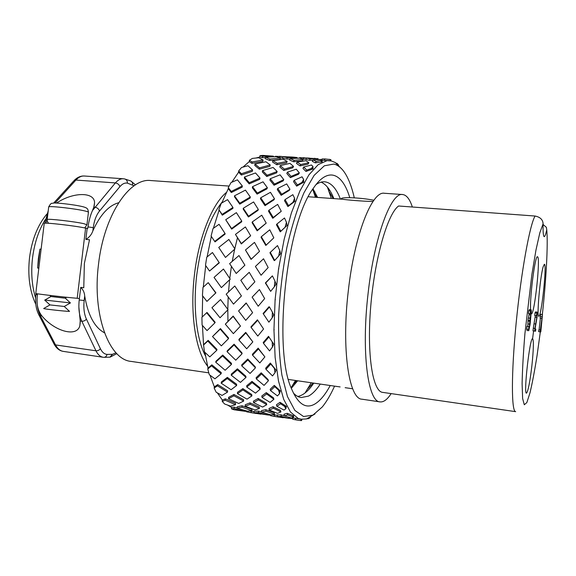 <?xml version="1.0" encoding="UTF-8"?>
<svg xmlns="http://www.w3.org/2000/svg" width="576" height="576" viewBox="0 0 576 576"><rect width="100%" height="100%" fill="white"/><g stroke="black" fill="none" stroke-linecap="round" stroke-linejoin="round"><path stroke-width="0.86" d="M531.936 365.27C529.934 382.118 528.113 391.414 526.457 393.156C523.361 394.366 529.913 336.672 532.634 338.71C533.801 340.51 533.57 349.366 531.936 365.27M530.568 309.708L530.554 309.434C529.805 296.006 535.241 254.902 537.458 256.781C540.799 256.097 534.528 315.108 531.418 313.733L531.223 313.618M543.146 266.832L544.342 264.276C547.135 263.599 541.375 317.498 538.798 316.246C536.53 317.606 540.065 277.085 543.146 266.832M535.558 331.2L533.002 330.876L533.297 328.219L534.91 328.406L534.614 331.063L535.558 331.2L535.795 329.047L535.046 328.925L537.026 317.354L537.142 312.091L536.342 315.734L536.89 314.244L536.81 317.419L534.91 328.406M533.002 330.876L534.614 331.063M533.297 328.219L535.356 315.626M536.342 315.734L534.73 315.562L536.357 315.742M534.73 315.562L535.025 312.89L536.638 313.063M535.025 312.89L535.522 311.911L537.113 312.084L535.522 311.911M530.23 313.697L530.849 312.084L530.842 314.978L530.035 318.211L529.416 327.269L529.027 328.349L528.746 326.506L528.782 330.674L530.071 324.418L531.36 311.04L531.101 309.758L530.532 310.831L530.23 313.697L528.48 313.502L530.215 313.697M528.48 313.502L528.797 310.644L530.532 310.831M528.797 310.644L529.373 309.578L531.079 309.766M527.054 330.48L528.782 330.674L527.054 330.48L526.694 329.17L528.43 329.364M526.694 329.17L527.011 326.304L528.746 326.506M528.79 327.197L529.416 327.269M527.818 326.398L528.062 320.249L529.79 320.443M528.062 320.249L528.307 318.017L530.035 318.211M528.437 318.038L529.229 313.589M540.799 331.934L538.639 331.668L538.834 329.882L540.346 330.055L540.144 331.841L540.799 331.934L542.484 314.474L540.346 330.055M538.639 331.668L540.144 331.841M539.086 329.911L540.367 318.262L541.872 318.427M540.367 318.262L541.634 318.348M540.13 318.182L540.302 316.584L541.814 316.75M540.338 316.591L540.85 314.258L542.347 314.417M535.082 216.036L398.599 205.999C387.734 213.509 374.688 258.199 370.728 306.41C366.674 354.643 372.744 391.673 382.687 392.378L515.671 411.66C511.366 411.847 511.164 373.687 516.175 322.812C521.15 271.966 529.87 224.352 535.082 216.036C540.245 217.094 542.909 219.701 543.082 223.855C542.93 232.157 543.312 236.419 544.219 236.642C544.91 236.606 545.753 234.331 546.754 229.824L546.372 227.318L543.074 224.496M373.918 200.246L370.584 199.649C358.193 197.554 341.719 197.014 341.352 198.619L341.532 199.159M222.242 201.917C209.678 217.526 201.175 241.92 196.726 275.083C192.823 307.433 196.625 339.588 205.495 355.903M373.039 201.47C362.347 201.326 345.787 199.829 342.569 199.238L308.362 196.754M340.121 386.921L332.071 385.783L340.128 386.928M288.497 379.454L332.071 385.783M50.962 296.532L64.109 298.08L65.246 298.123L66.722 297.274M43.812 308.448L43.69 308.52C43.97 309.118 72.353 312.091 69.35 311.213L64.253 306.497M49.954 304.913L64.253 306.468L70.351 302.969M44.798 300.074L70.445 302.918M118.613 202.766C108.734 205.452 100.152 214.812 92.88 230.839C91.606 234.583 89.258 237.434 85.853 239.4L87.185 228.262L85.601 228.118C75.794 225.886 45.202 222.35 44.23 223.337L44.208 223.56M87.185 228.262L87.826 228.326L87.998 226.894C88.97 220.5 90.468 215.035 92.498 210.514L115.38 182.923L75.91 180.058L55.073 203.04M92.498 210.514L93.83 207.094L94.558 202.802C94.673 191.642 72.914 191.93 56.556 203.076M47.657 215.482L46.058 223.2M78.862 306.864L80.208 321.012L79.87 325.598C77.213 337.5 54.965 331.69 41.882 315.907C38.246 311.213 36.655 305.402 37.094 298.476M37.512 293.803L37.39 294.79C36.504 303.026 37.483 309.996 40.32 315.698L55.541 344.93L95.962 350.791L81.821 321.228L80.208 321.012M79.387 298.548L80.726 287.381C83.138 289.678 84.463 292.55 84.708 295.992L84.168 300.514C83.376 307.829 84.125 314.014 86.4 319.075C85.277 320.594 83.75 321.314 81.821 321.228C79.186 315.446 78.314 308.369 79.222 299.981L79.387 298.548L77.198 298.282L85.601 228.118M85.853 239.4L89.518 239.76L84.37 263.405L83.772 287.748L80.726 287.381M84.708 295.992C88.049 315.302 94.637 327.571 104.472 332.791M226.426 192.434C212.234 203.911 198.698 237.305 194.45 274.723C189.72 313.524 195.703 351.324 207.54 366.062M229.09 186.077L150.833 180.554C129.622 177.588 103.939 215.251 98.503 264.37C92.002 314.842 109.166 359.827 131.162 361.411L208.771 372.845M412.344 207.007C409.802 199.138 406.555 194.976 402.61 194.53C391.205 191.93 374.364 236.333 368.1 293.364C361.159 352.051 367.992 402.127 380.059 401.89C383.645 402.286 387.338 399.528 391.14 393.602M402.61 194.53L384.379 193.27C372.125 190.634 354.478 234.634 348.264 291.226C341.33 349.452 349.063 399.29 361.98 399.197L380.059 401.89M41.112 249.221L39.931 249.098L37.649 268.034L38.83 268.164M37.649 268.034L38.383 258.502L39.931 249.098M77.198 298.282C67.205 297.497 36.569 293.954 35.777 293.486L35.784 293.407M315.029 413.928L306.511 418.946L301.205 419.198L298.188 418.45L290.455 412.013L283.709 399.377L278.482 380.981L275.126 357.379L273.953 329.731L275.112 299.606L278.568 268.841L284.148 239.342L291.391 212.947L299.837 191.11L308.945 174.838L318.182 164.65L327.067 160.632L331.344 160.963L335.218 162.497L341.993 169.207M329.321 160.668L324.101 160.366L325.102 158.947L330.833 159.617L330.934 160.466L329.299 159.257M305.986 159.322L302.659 159.127M282.514 157.961L279.828 157.81M265.385 157.622L262.354 157.709L259.711 157.061L260.035 155.642L262.793 155.412L273.355 156.154L262.627 156.269L262.354 157.709M256.09 157.99L259.711 157.061M263.117 160.013L262.75 161.438L251.914 163.361L249.242 161.626L249.451 160.265L252.346 158.422L258.646 157.723L263.117 160.013L252.072 161.964L251.914 163.361M242.993 167.083L249.242 161.626M252.583 169.963L252.338 171.31L241.373 175.039L238.586 172.195L238.673 170.978L241.567 167.486L247.982 165.744L252.583 169.963L241.402 173.765L241.373 175.039M231.84 182.218L238.586 172.195M242.323 185.947L242.201 187.121L231.3 192.528L228.305 188.64L228.269 187.639L231.005 182.578L237.427 179.842L242.323 185.947L231.206 191.455L231.3 192.528M221.832 202.925L228.305 188.64M232.934 207.446L232.927 208.368L222.314 215.186L218.873 209.686L221.278 203.256L227.578 199.642L232.934 207.446L222.113 214.394L222.314 215.186M213.415 228.29L219.017 210.384M225.022 233.46L225.122 234.065L215.014 241.884L211.097 236.059L213.005 228.586L219.06 224.302L225.022 233.46L214.711 241.438L215.014 241.884M207.094 256.932L211.327 236.405M212.45 252.526L219.319 262.8L209.534 271.044L219.146 262.562L212.45 252.526L206.762 257.213L205.488 265.284L209.534 271.044M203.278 287.136L205.718 265.615M208.224 282.643L215.921 292.838L206.928 301.392L215.712 292.99L208.224 282.643L202.982 287.402L202.421 295.582L206.928 301.392M202.205 317.009L202.68 295.92M206.647 312.768L207.029 312.437L215.15 322.301L214.927 322.834L206.647 312.768L201.91 317.29L202.09 325.058L207.036 330.595L214.927 322.834M203.861 344.405L208.166 340.358L216.994 349.402L216.799 350.273L209.801 356.882L204.466 351.929L203.566 345.024L202.421 325.433M208.03 368.078L211.831 364.831L221.263 372.6L221.126 373.752L214.956 378.828L209.297 374.681L207.77 369.014L208.03 368.078L204.919 352.361M214.344 386.878L217.714 384.595L227.592 390.766L227.527 392.112L222.062 395.431L216.194 392.249L214.157 388.066L214.344 386.878L210.002 375.206M222.343 400.068L225.353 398.844L235.505 403.229L235.541 404.698L230.638 406.152L224.647 404.014L222.242 401.429L222.343 400.068L217.411 392.926M244.562 410.414L244.642 411.257L234.122 409.788L231.494 408.816L231.494 407.362L227.678 405.115M231.494 407.362L234.238 407.196L237.19 407.988M314.878 191.786L313.942 192.6M328.918 190.879L329.659 190.152M297.446 381.103L295.531 381.938M292.154 386.122L292.716 386.87M306.792 391.514L306.425 390.967M249.941 410.969L254.016 411.631M254.131 412.776L267.962 415.001L258.595 412.618L254.131 412.776L253.98 411.271L258.365 411.098L261.67 411.998M237.175 408.276L237.226 406.807L242.006 405.756L251.777 409.126L252.007 410.645L242.05 407.218L237.175 408.276L247.522 411.199L252.007 410.645M272.707 414.634L277.315 415.368M276.862 406.274L276.43 404.762L280.044 402.322L286.258 406.296L285.854 408.73L284.594 406.39L280.562 403.783L276.862 406.274L283.997 410.076L285.854 408.73M215.69 362.167L216.014 361.166L222.732 355.061L231.458 363.362L231.444 364.406L222.545 355.946L215.69 362.167L225.13 370.246L231.444 364.406M231.235 375.235L231.365 374.076L237.42 368.813L245.83 376.2L245.995 377.402L237.413 369.864L231.235 375.235L240.444 382.385L245.995 377.402M246.766 387.043L246.701 385.747L252 381.391L259.884 387.727L260.23 389.074L252.18 382.608L246.766 387.043L255.506 393.134L260.23 389.074M262.044 397.433L261.792 396.014L266.278 392.616L273.427 397.8L273.938 399.262L266.63 393.962L262.044 397.433L270.101 402.394L273.938 399.262M212.515 336.564L220.442 328.579L228.535 337.939L228.485 338.674L220.226 329.126L212.515 336.564L221.335 345.852L228.485 338.674M227.074 351.691L227.254 350.806L234.086 344.189L241.949 352.829L242.071 353.75L234.043 344.938L227.074 351.691L235.757 360.209L242.071 353.75M241.754 365.882L241.747 364.824L247.745 359.021L255.168 366.732L255.456 367.834L247.874 359.957L241.754 365.882L250.07 373.457L255.456 367.834M256.32 378.922L256.133 377.705L261.209 372.823L267.991 379.44L268.445 380.7L261.511 373.932L256.32 378.922L264.038 385.402L268.445 380.7M270.547 390.629L270.187 389.275L274.291 385.387L280.224 390.78L279.583 393.61L278.597 390.175L274.752 386.654L270.547 390.629L277.445 395.914L279.583 393.61M220.522 299.556L228.046 309.679L220.522 299.556L211.932 307.735L220.025 317.758L228.046 309.679M225.317 324.151L233.172 316.044L240.487 326.074L233.129 316.426L225.317 324.151L233.359 333.641L240.487 326.074M238.932 340.056L238.968 339.314L245.722 332.381L252.835 341.899L245.83 332.978L238.932 340.056L246.701 348.782L252.835 341.899M252.554 355.198L252.418 354.262L258.17 348.134L264.888 356.897L258.444 348.934L252.554 355.198L259.819 362.952L264.888 356.897M265.968 369.331L265.658 368.222L270.338 363.046L276.062 370.044L274.99 372.758L274.356 368.345L270.763 364.039L265.968 369.331L272.498 375.926L274.99 372.758M223.459 269.028L230.249 279.173L221.573 287.446L230.22 279.151L223.459 269.028L214.042 277.402L221.364 287.59M234.792 285.998L241.438 295.934L234.792 285.998L226.174 294.185L233.496 304.121L241.438 295.934M238.586 310.954L246.146 302.954L252.619 312.646L246.269 303.163L238.586 310.954L245.714 320.378L252.619 312.646M251.1 327.413L250.978 326.83L257.436 319.817L263.57 328.997L257.71 320.249L251.1 327.413L257.803 336.067L263.57 328.997M263.491 343.303L263.21 342.518L268.517 336.341L273.751 344.153L272.434 347.047L272.21 341.87L268.934 336.982L263.491 343.303L269.554 350.921L272.434 347.047M234.893 248.983L225.468 257.458L234.893 248.983L228.874 239.458L218.743 247.442L225.31 257.206M244.901 265.19L236.225 273.478L244.901 265.19L238.975 255.535L229.622 263.635L236.21 273.449M252.122 297.158L259.438 289.555L252.122 297.158L258.199 306.223L264.672 298.591L259.438 289.555M268.481 321.566L263.088 313.524L269.028 306.734L269.467 306.986L263.376 313.942L268.898 322.178L272.182 317.83L272.39 312.185L269.467 306.986M241.754 221.062L241.639 221.825L231.674 229.133L225.72 219.715L231.595 228.514L241.754 221.062L236.376 212.645L225.72 219.715M250.668 235.764L241.308 243.95L235.454 234.396L241.351 243.533L250.668 235.764L245.398 226.951L235.454 234.396M259.524 251.345L251.05 259.409L245.462 249.998L251.222 259.193L259.524 251.345L254.498 242.388L245.462 249.998M261.05 275.242L255.413 266.479L261.05 275.242L268.164 267.559L263.542 258.761L255.6 266.278M270.641 291.37L265.37 282.967L272.383 275.861L265.687 282.982L270.641 291.37L274.306 286.834L274.954 281.066L272.383 275.861M250.322 197.014L250.099 198.065L239.767 204.156L234.562 196.906L234.475 195.833L239.782 203.227L250.322 197.014L245.455 190.116L234.475 195.833M258.329 209.455L257.998 210.362L248.429 216.986L243.238 209.189L243.259 208.26L248.558 216.216L258.329 209.455L253.598 201.938L243.259 208.26M266.206 223.121L257.162 230.825L252.115 222.71L252.252 221.947L257.407 230.234L266.206 223.121L261.749 215.201L252.252 221.947M273.823 237.845L265.81 245.455L261.058 237.305L261.31 236.722L266.177 245.059L273.823 237.845L269.762 229.795L261.31 236.722M274.702 260.424L274.219 260.611L269.928 252.763L270.302 252.374L274.702 260.424L278.712 256.003L279.749 250.481L277.51 245.57L270.302 252.374M260.021 178.063L259.682 179.33L249.185 183.881L244.397 178.308L244.433 177.026L249.314 182.7L260.021 178.063L255.506 172.958L244.433 177.026M267.358 187.704L266.926 188.87L257.105 194.126L252.367 187.841L252.504 186.66L257.342 193.068L267.358 187.704L263.038 181.822L252.504 186.66M274.478 198.806L273.946 199.85L265.01 205.654L260.453 198.842L260.69 197.784L265.356 204.739L274.478 198.806L270.461 192.312L260.69 197.784M281.261 211.262L272.779 218.297L268.524 211.198L268.87 210.283L273.226 217.541L281.261 211.262L277.654 204.394L268.87 210.283M286.452 222.322L287.093 225.418L280.26 231.847L276.451 224.77L276.912 224.028L280.814 231.271L285.091 227.254L286.452 222.322L284.501 217.987L276.912 224.028M270.245 164.974L269.791 166.37L259.337 169.178L254.794 165.449L254.959 164.045L259.589 167.839L270.245 164.974L265.932 161.77L254.959 164.045M277.171 171.526L276.624 172.865L266.76 176.494L262.332 171.95L262.584 170.597L267.106 175.226L277.171 171.526L273.103 167.458L262.584 170.597M283.781 179.64L283.14 180.9L274.075 185.242L269.863 180.014L270.223 178.74L274.522 184.068L283.781 179.64L280.066 174.83L270.223 178.74M289.958 189.288L289.231 190.44L281.174 195.314L277.294 189.598L277.747 188.431L281.714 194.27L289.958 189.288L286.69 183.91L277.747 188.431M294.588 198.223L294.775 201.406L287.921 206.568L284.494 200.635L285.048 199.591L288.562 205.661L293.004 202.306L294.588 198.223L292.86 194.681L285.048 199.591M280.426 158.033L279.864 159.473L269.626 160.488L265.19 158.616L265.471 157.169L269.993 159.062L280.426 158.033L276.163 156.715L265.471 157.169M287.186 161.431L286.538 162.857L276.804 164.743L272.534 162.022L272.909 160.589L277.265 163.354L287.186 161.431L283.234 159.235L272.909 160.589M293.537 166.399L292.795 167.782L283.781 170.474L279.778 166.982L280.246 165.586L284.335 169.135L293.537 166.399L289.98 163.382L280.246 165.586M299.354 172.93L298.526 174.262L290.434 177.631L286.812 173.513L287.374 172.174L291.082 176.371L299.354 172.93L296.294 169.214L287.374 172.174M303.631 179.41L303.631 182.275L296.669 186.134L293.522 181.598L294.17 180.331L297.403 184.975L301.918 182.448L303.631 179.41L302.04 176.803L294.17 180.331M290.059 158.976L286.697 159.077L282.456 158.148L282.931 156.708L287.266 157.644L296.885 157.507L293.573 157.14M303.199 159.358L302.364 160.79L293.558 161.784L289.634 160.042L290.203 158.602L294.214 160.358L303.199 159.358L299.678 158.119L290.203 158.602M308.894 162.72L307.98 164.138L300.01 165.902L296.51 163.454L297.173 162.022L300.758 164.52L308.894 162.72L305.914 160.718L297.173 162.022M313.006 166.608L312.869 169.02L305.957 171.425L302.962 168.408L303.718 167.018L306.785 170.093L311.278 168.502L313.006 166.608L311.494 164.995L303.718 167.018M313.006 160.193L309.384 160.315L305.885 159.502L306.641 158.069L310.219 158.882L318.096 158.724L306.641 158.069M322.222 160.063L321.998 161.942L315.252 162.842L312.307 161.374L313.157 159.934L316.174 161.424L322.222 160.063L320.702 159.43L313.157 159.934M284.458 415.836L283.946 414.252L287.172 413.302L293.551 415.778L293.35 417.715L291.895 416.52L287.755 414.878L284.458 415.836L291.715 418.097L293.35 417.715M253.577 402.631L253.433 401.177L258.142 398.462L266.342 403.193L266.76 404.698L258.386 399.866L253.577 402.631L262.591 407.052L266.76 404.698M237.456 393.646L237.499 392.285L242.863 388.634L251.69 394.466L251.928 395.87L242.928 389.923L237.456 393.646L247.025 399.146L251.928 395.87M221.162 383.184L221.407 381.946L227.354 377.366L236.592 384.228L236.642 385.517L227.225 378.526L221.162 383.184L231.07 389.707L236.642 385.517M269.309 410.047L268.978 408.521L272.974 406.721L280.354 410.314L280.937 411.898L273.391 408.226L269.309 410.047L277.553 413.374L280.937 411.898M277.632 416.556L288.986 418.378L281.333 416.369L277.632 416.556L277.207 414.986L280.829 414.792L284.443 415.793M245.254 406.231L245.21 404.762L250.013 402.847L259.092 406.958L259.416 408.478L250.15 404.294L245.254 406.231L255.031 409.954L259.416 408.478M228.492 398.7L228.65 397.31L233.942 394.459L243.526 399.629L243.662 401.076L233.892 395.813L228.492 398.7L238.702 403.466L243.662 401.076M261.698 412.2L261.461 410.666L265.709 409.651L274.082 412.682L274.586 414.259L266.033 411.17L261.698 412.2L270.842 414.878L274.586 414.259M294.019 418.054L301.205 419.198M330.221 385.517C325.224 394.798 320.026 401.011 314.618 404.158C305.712 409.118 298.03 404.028 291.564 388.872C272.794 349.178 286.524 222.948 313.387 188.215C328.09 166.32 342.396 173.102 349.783 197.683M293.393 393.034C295.834 395.64 298.411 397.145 301.111 397.548L308.441 396.13C312.48 393.97 316.426 389.952 320.285 384.07M340.402 199.08C336.499 188.827 331.531 183.103 325.49 181.901L324.576 181.8C321.847 181.613 319.01 182.527 316.073 184.543M312.696 189.266L315.439 197.273M295.517 380.477L291.118 387.698M313.013 188.784L317.606 197.424M297.67 380.786L291.319 388.246M327.413 187.063L331.315 198.425M311.27 382.759L305.014 393.019M321.098 182.138C326.174 184.363 330.422 189.857 333.85 198.605M313.776 383.126C308.556 390.938 303.221 395.381 297.785 396.468M354.29 197.856C352.433 189.641 350.093 182.729 347.27 177.134C343.498 169.697 339.041 165.341 333.886 164.059L324.338 165.787L314.158 175.32L304.02 192.686C297.49 207.958 291.787 226.174 286.898 247.32C282.715 269.561 279.965 292.183 278.654 315.194C278.258 337.543 279.346 357.545 281.916 375.185L287.438 396.533L294.869 410.429L303.559 416.534L312.89 415.145L322.272 406.98C326.599 401.659 330.696 394.711 334.562 386.129M278.705 269.107L278.784 268.61M275.27 299.873L275.306 299.376M274.126 329.99L274.126 329.515M227.959 321.221L227.801 309.355M227.808 308.916L228.19 296.95M228.499 291.974L229.608 279.778M229.759 278.446L231.422 266.321M232.25 261.338L234.562 249.653M234.67 249.178L237.434 237.931M310.392 417.398L308.606 418.651L310.342 417.312M308.606 418.651L307.008 418.752M270.526 415.195L267.998 414.979M260.885 414.158L246.686 411.869L246.65 410.976M251.186 412.596L251.042 411.098M292.622 418.658L288.857 418.068M289.98 418.464L289.613 417.478M283.219 417.744L270.641 415.721L270.432 414.763M258.595 412.618L258.365 411.098M267.696 414.007L267.962 415.001M274.637 416.383L274.219 414.821M242.05 407.218L242.006 405.756M301.673 419.27L301.608 420.588L300.046 420.509L292.86 419.292L292.363 417.967M295.877 419.818L295.214 418.212M266.033 411.17L265.709 409.651M281.333 416.369L280.829 414.792M288.475 417.132L288.986 418.378M233.892 395.813L233.942 394.459M250.15 404.294L250.013 402.847M300.046 420.509L301.903 419.731M273.391 408.226L272.974 406.721M287.755 414.878L287.172 413.302M227.225 378.526L227.354 377.366M242.928 389.923L242.863 388.634M258.386 399.866L258.142 398.462M291.895 416.52L293.789 416.304M280.562 403.783L280.044 402.322M222.545 355.946L222.732 355.061M237.413 369.864L237.42 368.813M252.18 382.608L252 381.391M266.63 393.962L266.278 392.616M284.594 406.39L286.474 406.8M220.226 329.126L220.442 328.579M234.043 344.938L234.086 344.189M247.874 359.957L247.745 359.021M261.511 373.932L261.209 372.823M274.752 386.654L274.291 385.387M278.597 390.175L280.418 391.234M233.129 316.426L233.172 316.044M245.83 332.978L245.722 332.381M258.444 348.934L258.17 348.134M270.763 364.039L270.338 363.046M274.356 368.345L276.062 370.044M257.71 320.249L257.436 319.817M268.934 336.982L268.517 336.341M249.221 272.318L240.804 280.296L247.241 289.879L254.887 281.815L249.221 272.318M272.21 341.87L273.751 344.153M219.038 247.882L218.743 247.442M258.199 306.223L257.926 305.827M263.088 313.524L263.376 313.942M272.39 312.185L273.73 314.928L272.182 317.83M231.595 228.514L231.674 229.133M241.351 243.533L241.308 243.95M274.954 281.066L276.055 284.119L274.306 286.834M239.782 203.227L239.767 204.156M248.558 216.216L248.429 216.986M257.407 230.234L257.162 230.825M266.177 245.059L265.81 245.455M279.749 250.481L280.613 253.649L278.712 256.003M249.314 182.7L249.185 183.881M257.342 193.068L257.105 194.126M265.356 204.739L265.01 205.654M273.226 217.541L272.779 218.297M280.814 231.271L280.26 231.847M287.093 225.418L285.091 227.254M259.589 167.839L259.337 169.178M267.106 175.226L266.76 176.494M274.522 184.068L274.075 185.242M281.714 194.27L281.174 195.314M288.562 205.661L287.921 206.568M295.034 201.074L293.004 202.306M269.993 159.062L269.626 160.488M277.265 163.354L276.804 164.743M284.335 169.135L283.781 170.474M291.082 176.371L290.434 177.631M297.403 184.975L296.669 186.134M303.919 181.872L301.918 182.448M291.298 157.01L282.931 156.708M275.335 156.73L275.458 156.283L286.495 156.794M280.015 156.37L279.569 157.723M287.266 157.644L286.697 159.077M296.51 158.227L296.885 157.507M294.214 160.358L293.558 161.784M300.758 164.52L300.01 165.902M306.785 170.093L305.957 171.425M313.193 168.574L311.278 168.502M315.072 158.371L314.402 158.328M299.405 158.126L299.621 157.666L309.492 158.119M296.676 157.918L298.354 158.162M303.674 157.716L302.926 159.149M310.219 158.882L309.384 160.315M317.477 159.602L318.096 158.724M316.174 161.424L315.252 162.842M322.344 161.482L320.551 160.805M321.516 159.746L322.034 158.954L325.102 158.947M317.534 159.53L320.198 159.458M336.125 163.138L337.162 163.462L338.623 165.103L337.162 163.462M235.541 404.698L225.194 400.226L222.242 401.429M227.527 392.112L217.462 385.834L214.157 388.066M221.126 373.752L211.507 365.832L207.77 369.014M216.799 350.273L207.792 341.05L203.566 345.024M211.097 236.059L214.711 241.438M218.873 209.686L222.113 214.394M228.269 187.639L231.206 191.455M238.673 170.978L241.402 173.765M249.451 160.265L252.072 161.964M260.035 155.642L262.627 156.269M273.218 156.578L274.471 156.751M246.672 411.415L244.634 411.221M244.642 411.257L234.18 408.658L231.494 408.816M273.154 156.787L273.355 156.154M207.792 341.05L208.166 340.358M211.507 365.832L211.831 364.831M217.462 385.834L217.714 384.595M225.194 400.226L225.353 398.844M234.18 408.658L234.238 407.196M534.168 323.798L535.774 323.978M535.205 317.246L536.81 317.419M536.537 315.014L536.99 315.065M528.142 323.986L529.855 324.173M528.35 321.055L530.071 321.25M528.163 320.278L529.891 320.472M529.121 314.791L530.842 314.978M530.496 312.725L530.986 312.775M543.082 223.855L539.813 232.848L535.939 250.222L531.864 274.601L524.923 333.562C523.325 353.088 522.389 369.792 522.108 383.688L522.626 398.506L524.29 404.762L526.86 402.53L530.042 392.666C532.361 382.774 534.694 370.447 537.041 355.687L540.324 331.877M542.362 314.424C546.192 279.36 548.136 244.382 546.754 229.824M533.592 330.962L532.591 338.702M86.954 224.611L88.409 212.407C88.848 212.141 87.898 211.716 85.543 211.126C76.795 208.829 49.608 205.69 48.694 206.878L48.665 207.144M47.153 219.686L47.182 219.47C48.067 218.513 75.262 221.652 84.038 223.726L86.926 224.834L84.737 227.93M134.122 185.774L127.418 183.132C124.819 182.664 122.321 183.823 119.923 186.617L99.569 210.967C96.293 215.042 94.19 220.608 93.262 227.664L92.88 230.839M93.83 207.094L94.846 207.173C97.121 207.576 98.69 208.836 99.569 210.967M119.923 186.617C119.11 184.522 117.59 183.29 115.38 182.923C117.922 179.986 120.578 178.603 123.358 178.769L84.312 176.011C81.374 175.838 78.566 177.185 75.91 180.058L74.117 180.554L74.923 179.734C77.868 177.055 80.993 175.81 84.312 176.011M87.998 226.894L93.262 227.664M123.358 178.769L124.589 178.934C126.504 179.467 127.447 180.871 127.418 183.132M124.589 178.934L130.586 180.893C132.106 181.613 132.775 182.923 132.595 184.824M44.784 223.049L46.08 223.027M73.764 180.936L53.654 203.076M41.882 315.907L38.894 314.957L54.144 344.174L55.541 344.93C57.578 348.732 60.163 350.885 63.295 351.389L103.234 357.271C100.282 356.796 97.855 354.636 95.962 350.791C97.834 350.892 99.31 350.186 100.382 348.674C102.096 352.195 104.306 354.11 107.014 354.42L112.471 354.298L116.028 352.793M86.4 319.075L100.382 348.674M45.353 219.499C38.736 230.119 34.466 242.914 32.537 257.868C30.874 272.556 31.896 285.919 35.597 297.958M112.471 354.298L109.908 357.17L103.723 357.329C105.466 357.322 106.56 356.35 107.014 354.42M53.942 343.8L54.144 344.174C56.506 348.415 59.558 350.813 63.295 351.389M38.7 314.582L38.894 314.957C36.022 309.326 35.014 302.53 35.87 294.574L37.39 294.79M35.87 294.559L35.993 293.544M79.222 299.981L84.168 300.514M529.373 309.578L531.101 309.758M341.59 199.166L341.352 198.619M345.146 387.684L352.685 388.778M50.998 296.568L49.716 295.38M49.946 304.934L43.69 308.52M49.997 304.956L44.784 300.154M50.962 296.554L44.712 300.125M65.246 298.138L70.366 302.89M48.586 223.286C47.405 221.767 46.937 220.493 47.182 219.47L48.694 206.878C51.516 201.881 51.811 203.774 53.554 203.076C54.605 202.572 72.346 204.221 82.829 206.69C88.142 208.152 87.725 208.987 88.445 212.134M94.558 202.802L94.176 205.978M130.961 181.073L135.475 184.882M48.218 210.809L44.755 223.236M79.87 325.598L80.273 322.236M35.777 293.486L44.23 223.337M35.806 304.337C29.664 291.067 27.576 275.486 29.542 257.602C31.91 239.645 37.692 225.13 46.879 214.042M116.813 353.606L110.189 357.127M324.086 160.366L322.236 160.258M293.998 418.046L292.817 417.859M316.656 197.359L314.006 192.802M296.719 380.65L293.155 384.53M333.202 198.562L329.299 191.945M313.142 383.033L307.908 388.656M256.133 413.46L248.94 412.301M278.59 417.067L272.779 416.131M298.418 420.257L294.703 419.659M293.558 157.133L291.29 157.003M281.722 156.456L279.245 156.319M304.646 157.774L303.214 157.687"/></g></svg>
